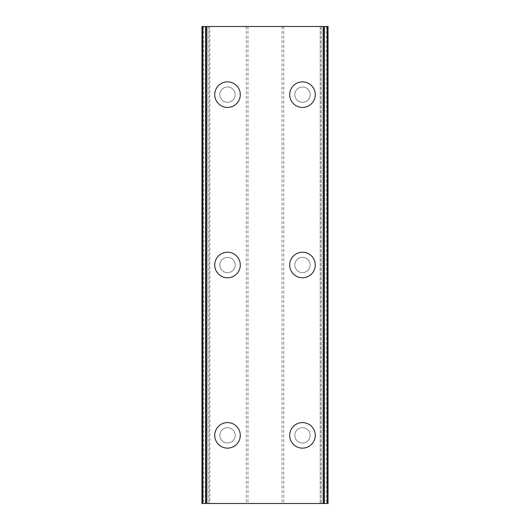 <?xml version="1.0" encoding="UTF-8"?>
<svg xmlns="http://www.w3.org/2000/svg" width="530" height="530" viewBox="0 0 530 530"><rect width="100%" height="100%" fill="white"/><g stroke="black" fill="none" stroke-linecap="round" stroke-linejoin="round"><path stroke-width="0.4" stroke-dasharray="2.65 1.99" d="M235.188 435.355A7.665 7.665 0 0 0 227.522 427.69A7.665 7.665 0 0 0 219.857 435.355A7.665 7.665 0 0 0 227.522 443.02A7.665 7.665 0 0 0 235.188 435.355A7.665 7.665 0 0 0 227.522 427.69A7.665 7.665 0 0 0 219.857 435.355A7.665 7.665 0 0 0 227.522 443.02A7.665 7.665 0 0 0 235.188 435.355M214.743 435.355A12.78 12.78 0 0 1 227.522 422.582A12.78 12.78 0 0 1 240.295 435.355A12.78 12.78 0 0 0 227.522 422.582A12.78 12.78 0 0 0 214.743 435.355A12.78 12.78 0 0 0 227.522 448.135A12.78 12.78 0 0 0 240.295 435.355A12.78 12.78 0 0 0 227.522 422.582A12.78 12.78 0 0 0 214.743 435.355A12.78 12.78 0 0 0 227.522 448.135A12.78 12.78 0 0 0 240.295 435.355A12.78 12.78 0 0 1 227.522 448.135A12.78 12.78 0 0 1 214.743 435.355M235.188 265A7.665 7.665 0 0 0 227.522 257.335A7.665 7.665 0 0 0 219.857 265A7.665 7.665 0 0 0 227.522 272.665A7.665 7.665 0 0 0 235.188 265A7.665 7.665 0 0 0 227.522 257.335A7.665 7.665 0 0 0 219.857 265A7.665 7.665 0 0 0 227.522 272.665A7.665 7.665 0 0 0 235.188 265M214.743 265A12.78 12.78 0 0 1 227.522 252.22A12.78 12.78 0 0 1 240.295 265A12.78 12.78 0 0 0 227.522 252.22A12.78 12.78 0 0 0 214.743 265A12.78 12.78 0 0 0 227.522 277.78A12.78 12.78 0 0 0 240.295 265A12.78 12.78 0 0 0 227.522 252.22A12.78 12.78 0 0 0 214.743 265A12.78 12.78 0 0 0 227.522 277.78A12.78 12.78 0 0 0 240.295 265A12.78 12.78 0 0 1 227.522 277.78A12.78 12.78 0 0 1 214.743 265M235.188 94.645A7.665 7.665 0 0 0 227.522 86.98A7.665 7.665 0 0 0 219.857 94.645A7.665 7.665 0 0 0 227.522 102.31A7.665 7.665 0 0 0 235.188 94.645A7.665 7.665 0 0 0 227.522 86.98A7.665 7.665 0 0 0 219.857 94.645A7.665 7.665 0 0 0 227.522 102.31A7.665 7.665 0 0 0 235.188 94.645M214.743 94.645A12.78 12.78 0 0 1 227.522 81.865A12.78 12.78 0 0 1 240.295 94.645A12.78 12.78 0 0 0 227.522 81.865A12.78 12.78 0 0 0 214.743 94.645A12.78 12.78 0 0 0 227.522 107.418A12.78 12.78 0 0 0 240.295 94.645A12.78 12.78 0 0 0 227.522 81.865A12.78 12.78 0 0 0 214.743 94.645A12.78 12.78 0 0 0 227.522 107.418A12.78 12.78 0 0 0 240.295 94.645A12.78 12.78 0 0 1 227.522 107.418A12.78 12.78 0 0 1 214.743 94.645M310.143 435.355A7.665 7.665 0 0 0 302.478 427.69A7.665 7.665 0 0 0 294.812 435.355A7.665 7.665 0 0 0 302.478 443.02A7.665 7.665 0 0 0 310.143 435.355A7.665 7.665 0 0 0 302.478 427.69A7.665 7.665 0 0 0 294.812 435.355A7.665 7.665 0 0 0 302.478 443.02A7.665 7.665 0 0 0 310.143 435.355M289.705 435.355A12.78 12.78 0 0 1 302.478 422.582A12.78 12.78 0 0 1 315.257 435.355A12.78 12.78 0 0 0 302.478 422.582A12.78 12.78 0 0 0 289.705 435.355A12.78 12.78 0 0 0 302.478 448.135A12.78 12.78 0 0 0 315.257 435.355A12.78 12.78 0 0 0 302.478 422.582A12.78 12.78 0 0 0 289.705 435.355A12.78 12.78 0 0 0 302.478 448.135A12.78 12.78 0 0 0 315.257 435.355A12.78 12.78 0 0 1 302.478 448.135A12.78 12.78 0 0 1 289.705 435.355M310.143 265A7.665 7.665 0 0 0 302.478 257.335A7.665 7.665 0 0 0 294.812 265A7.665 7.665 0 0 0 302.478 272.665A7.665 7.665 0 0 0 310.143 265A7.665 7.665 0 0 0 302.478 257.335A7.665 7.665 0 0 0 294.812 265A7.665 7.665 0 0 0 302.478 272.665A7.665 7.665 0 0 0 310.143 265M289.705 265A12.78 12.78 0 0 1 302.478 252.22A12.78 12.78 0 0 1 315.257 265A12.78 12.78 0 0 0 302.478 252.22A12.78 12.78 0 0 0 289.705 265A12.78 12.78 0 0 0 302.478 277.78A12.78 12.78 0 0 0 315.257 265A12.78 12.78 0 0 0 302.478 252.22A12.78 12.78 0 0 0 289.705 265A12.78 12.78 0 0 0 302.478 277.78A12.78 12.78 0 0 0 315.257 265A12.78 12.78 0 0 1 302.478 277.78A12.78 12.78 0 0 1 289.705 265M310.143 94.645A7.665 7.665 0 0 0 302.478 86.98A7.665 7.665 0 0 0 294.812 94.645A7.665 7.665 0 0 0 302.478 102.31A7.665 7.665 0 0 0 310.143 94.645A7.665 7.665 0 0 0 302.478 86.98A7.665 7.665 0 0 0 294.812 94.645A7.665 7.665 0 0 0 302.478 102.31A7.665 7.665 0 0 0 310.143 94.645M289.705 94.645A12.78 12.78 0 0 1 302.478 81.865A12.78 12.78 0 0 1 315.257 94.645A12.78 12.78 0 0 0 302.478 81.865A12.78 12.78 0 0 0 289.705 94.645A12.78 12.78 0 0 0 302.478 107.418A12.78 12.78 0 0 0 315.257 94.645A12.78 12.78 0 0 0 302.478 81.865A12.78 12.78 0 0 0 289.705 94.645A12.78 12.78 0 0 0 302.478 107.418A12.78 12.78 0 0 0 315.257 94.645A12.78 12.78 0 0 1 302.478 107.418A12.78 12.78 0 0 1 289.705 94.645M270.008 26.5L266.239 26.513L270.008 26.5M266.239 26.5L270.499 26.513L266.239 26.513M263.297 26.5L262.8 26.513L263.297 26.5M262.953 26.5L262.589 26.5L262.953 26.513M262.589 26.5L261.866 26.5L262.589 26.513M261.866 26.5L260.455 26.5L261.866 26.513M260.455 26.5L259.746 26.5L260.455 26.513M259.746 26.5L259.382 26.5L259.746 26.513M259.382 26.5L260.422 26.5L259.382 26.513M260.422 26.5L262.701 26.5L260.422 26.513M262.701 26.5L258.686 26.5L262.701 26.513M258.686 26.5L263.741 26.5L258.686 26.513M326.328 26.5L326.328 503.5L328.03 503.5L320.193 503.5L328.03 503.5L328.03 26.5L201.97 26.5L202.705 26.5L202.705 503.5L201.97 503.5L208.807 503.5L202.705 503.5M202.705 26.5L209.807 26.5L201.97 26.5L201.97 503.5L326.328 503.5M259.991 503.5L263.761 503.487L259.991 503.5M263.761 503.5L259.501 503.487L263.761 503.487M267.127 503.5L267.941 503.487L267.127 503.5M267.842 503.5L268.889 503.5L267.842 503.487M268.988 503.5L267.941 503.5L268.988 503.487M209.807 503.5L208.807 503.5L209.807 503.5L209.807 26.5L209.807 503.5M246.258 26.5L246.258 503.5M247.967 26.5L247.967 503.5M203.672 26.5L203.672 503.5M205.912 26.5L205.912 503.5M205.401 26.5L205.401 503.5M324.599 26.5L324.599 503.5M324.088 26.5L324.088 503.5M320.193 26.5L320.193 503.5L320.193 26.5M283.742 26.5L283.742 503.5M282.033 26.5L282.033 503.5M202.467 26.5L202.467 503.5M208.807 26.5L208.807 503.5L208.807 26.5M327.295 26.5L327.295 503.5M321.193 26.5L321.193 503.5L321.193 26.5M327.533 26.5L327.533 503.5"/><path stroke-width="0.79" d="M214.743 435.355A12.78 12.78 0 0 1 227.522 422.582A12.78 12.78 0 0 1 240.295 435.355A12.78 12.78 0 0 1 227.522 448.135A12.78 12.78 0 0 1 214.743 435.355M214.743 265A12.78 12.78 0 0 1 227.522 252.22A12.78 12.78 0 0 1 240.295 265A12.78 12.78 0 0 1 227.522 277.78A12.78 12.78 0 0 1 214.743 265M214.743 94.645A12.78 12.78 0 0 1 227.522 81.865A12.78 12.78 0 0 1 240.295 94.645A12.78 12.78 0 0 1 227.522 107.418A12.78 12.78 0 0 1 214.743 94.645M289.705 435.355A12.78 12.78 0 0 1 302.478 422.582A12.78 12.78 0 0 1 315.257 435.355A12.78 12.78 0 0 1 302.478 448.135A12.78 12.78 0 0 1 289.705 435.355M289.705 265A12.78 12.78 0 0 1 302.478 252.22A12.78 12.78 0 0 1 315.257 265A12.78 12.78 0 0 1 302.478 277.78A12.78 12.78 0 0 1 289.705 265M289.705 94.645A12.78 12.78 0 0 1 302.478 81.865A12.78 12.78 0 0 1 315.257 94.645A12.78 12.78 0 0 1 302.478 107.418A12.78 12.78 0 0 1 289.705 94.645M327.255 26.5L201.97 26.5L201.97 503.5L328.03 503.5L328.03 26.5L327.255 26.5L327.255 503.5M201.97 26.5L201.97 503.5L201.97 26.5M206.872 26.5L206.872 503.5M323.128 26.5L323.128 503.5M328.03 26.5L328.03 503.5L328.03 26.5M202.745 26.5L202.745 503.5M205.627 26.5L205.627 503.5M205.912 26.5L205.912 503.5M324.088 26.5L324.088 503.5M324.373 26.5L324.373 503.5"/></g></svg>
